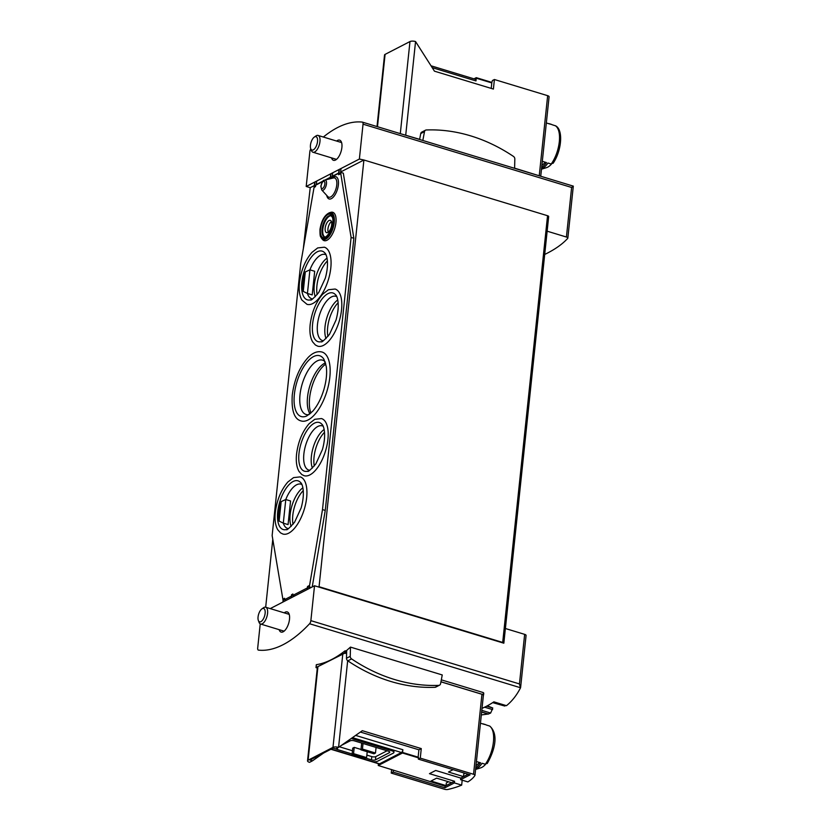 <?xml version="1.0" encoding="UTF-8"?>
<svg xmlns="http://www.w3.org/2000/svg" width="831" height="831" viewBox="0 0 831 831"><rect width="100%" height="100%" fill="white"/><g stroke="black" fill="none" stroke-linecap="round" stroke-linejoin="round"><path stroke-width="1.25" d="M487.319 705.82L492.773 708.012L486.675 706.163M481.315 714.94L488.358 713.985A210.762 74.852 -174 0 0 490.654 713.05L492.773 708.012M482.011 708.355A158.067 70.323 106.9 0 0 493.863 701.852L506.474 705.675C512.031 701.187 516.695 695.256 520.476 687.902L519.448 683.934L310.867 620.643A2.929 1.298 106.9 0 1 309.579 623.738A158.067 70.323 106.9 0 1 258.431 650.122A2.929 1.298 106.9 0 1 258.327 650.091A2.929 1.298 106.9 0 1 257.693 648.055L260.228 623.873M492.69 702.631L504.749 706.038A210.762 74.852 -174 0 0 505.736 705.457M310.867 620.643L314.523 585.762L503.835 643.204A2.337 0.831 -174 0 0 502.693 642.436L547.546 215.717A2.337 0.831 -174 0 1 548.678 216.486L547.141 231.184L566.42 237.032A2.929 1.039 6 0 1 567.843 238.102A2.929 1.039 6 0 1 567.729 238.352A210.762 74.852 6 0 1 544.7 254.452M323.342 137.032A158.067 70.323 106.9 0 1 362.306 122.105A2.929 1.298 106.9 0 1 362.409 122.136A2.929 1.298 106.9 0 1 363.043 124.172L359.376 159.043L306.203 186.466L310.223 187.681L314.357 185.552M488.348 714.109L481.616 712.063M483.746 693.168L483.206 692.555L483.559 694.893M316.611 664.852L316.393 664.665A158.067 70.323 -73.1 0 0 331.86 659.409A158.067 70.323 -73.1 0 0 344.875 650.912L345.675 650.818L345.467 652.802L316.092 667.542L317.276 668.155M483.382 695.298A89.571 31.817 -174 0 0 483.549 695.038L483.206 692.555L441.313 679.841M346.662 651.12L345.675 650.818M350.474 647.1L346.672 650.444L346.485 658.256A2.638 2.171 62.7 0 0 347.825 660.842A167.727 137.894 62.7 0 0 435.029 687.299A2.638 2.171 62.7 0 0 435.787 687.102L439.557 685.16A2.638 2.171 62.7 0 0 440.575 683.716L442.248 674.949L350.474 647.1L350.246 656.313A2.638 2.171 62.7 0 0 351.596 658.91A167.727 137.894 62.7 0 0 438.789 685.367A2.638 2.171 62.7 0 0 439.557 685.16M525.961 635.673A2.929 1.039 -174 0 0 526.085 635.424A2.929 1.039 -174 0 0 524.652 634.354L505.373 628.506L503.835 643.204M502.693 642.436L319.062 586.717L363.905 159.999L359.376 159.043M279.143 629.659A10.533 4.685 -73.1 0 0 281.117 632.09A10.533 4.685 -73.1 0 0 288.658 623.364A10.533 4.685 -73.1 0 0 287.235 611.917A10.533 4.685 -73.1 0 0 284.244 612.852M314.523 585.762L270.241 608.604M306.203 186.466L309.87 151.585A2.929 1.298 106.9 0 1 310.815 148.915M331.527 157.869A10.533 4.685 -73.1 0 0 333.501 160.31A10.533 4.685 -73.1 0 0 341.042 151.585A10.533 4.685 -73.1 0 0 339.619 140.138A10.533 4.685 -73.1 0 0 336.628 141.062M547.141 231.184A2.337 0.831 6 0 1 547.141 231.267L505.393 628.516M327.944 228.992A6.44 2.867 -73.1 0 0 328.203 232.223A6.44 2.867 106.9 0 1 331.434 221.565A6.44 2.867 -73.1 0 0 327.944 228.992M316.351 184.524L323.072 181.054M325.16 179.974L330.354 177.304M332.338 176.276L338.653 173.025M340.637 171.996L363.396 160.269M310.223 187.681L303.429 247.669M258.358 620.508A6.991 3.106 -73.1 0 0 260.913 621.65A6.991 3.106 -73.1 0 0 265.162 612.977A6.991 3.106 -73.1 0 0 261.879 608.905A6.991 3.106 -73.1 0 0 258.618 614.254A6.991 3.106 -73.1 0 0 258.358 620.508L259.064 622.357A8.777 3.906 -73.1 0 0 260.581 624.029A8.777 3.906 -73.1 0 0 262.274 623.79A8.777 3.906 -73.1 0 0 267.312 615.033A8.777 3.906 -73.1 0 0 265.681 607.222L272.765 539.392M319.062 586.717L318.543 586.977M547.546 215.717L363.905 159.999M566.42 237.032L571.624 187.463L573.297 186.123L362.513 122.167M488.358 713.985L481.637 711.949M540.867 176.276L514.607 168.153M419.645 139.328L402.1 134.175M482.998 694.539L440.939 681.773M346.61 653.156L345.467 652.802M514.607 168.309L514.825 159.022A2.638 2.171 62.7 0 0 513.485 156.436A167.727 137.894 62.7 0 0 426.293 129.979A2.638 2.171 62.7 0 0 424.506 131.62L422.823 140.46M425.524 130.176L421.764 132.119A2.638 2.171 62.7 0 0 420.746 133.562L419.613 139.494M324.526 432.297A22.832 10.159 -73.1 0 0 314.056 456.977A22.832 10.159 -73.1 0 0 314.305 465.983M338.144 302.764A22.832 10.159 -73.1 0 0 327.663 327.445A22.832 10.159 -73.1 0 0 327.923 336.451M303.263 490.622A22.832 10.159 -73.1 0 0 292.792 515.303A22.832 10.159 -73.1 0 0 293.042 524.309M327.404 260.934A22.832 10.159 -73.1 0 0 316.933 285.615A22.832 10.159 -73.1 0 0 317.182 294.621M325.804 364.051A29.272 13.026 -73.1 0 0 309.599 398.018A29.272 13.026 -73.1 0 0 310.939 413.038M310.742 148.728L311.448 150.567A8.777 3.906 -73.1 0 0 312.975 152.239A8.777 3.906 -73.1 0 0 314.658 152A8.777 3.906 -73.1 0 0 319.696 143.244A8.777 3.906 -73.1 0 0 318.076 135.432A8.777 3.906 -73.1 0 0 315.873 135.983L314.263 137.115A6.991 3.106 -73.1 0 0 311.012 142.465A6.991 3.106 -73.1 0 0 310.742 148.728A6.991 3.106 -73.1 0 0 313.297 149.871A6.991 3.106 -73.1 0 0 317.556 141.187A6.991 3.106 -73.1 0 0 314.263 137.115M289.198 614.358L265.681 607.222A8.777 3.906 -73.1 0 0 263.489 607.762L261.879 608.905M336.69 296.636A23.123 10.284 -73.1 0 0 335.901 296.314A23.123 10.284 -73.1 0 0 317.484 324.474A23.123 10.284 -73.1 0 0 322.47 340.565A23.123 10.284 -73.1 0 0 323.311 340.741M337.739 299.97A23.123 10.284 -73.1 0 0 325.014 326.76A23.123 10.284 -73.1 0 0 326.032 338.549M323.072 426.168A23.123 10.284 -73.1 0 0 322.283 425.846A23.123 10.284 -73.1 0 0 303.866 454.006A23.123 10.284 -73.1 0 0 308.852 470.107A23.123 10.284 -73.1 0 0 309.693 470.273M324.121 429.513A23.123 10.284 -73.1 0 0 311.396 456.292A23.123 10.284 -73.1 0 0 312.414 468.082M312.207 294.912L314.689 271.28L312.207 294.912L307.439 293.468A23.123 10.284 -73.1 0 0 311.739 298.745A23.123 10.284 -73.1 0 0 312.57 298.911M327.009 258.14A23.123 10.284 -73.1 0 0 314.274 284.929A23.123 10.284 -73.1 0 0 315.302 296.719M314.689 271.28L309.921 269.836A23.123 10.284 -73.1 0 1 325.17 254.483A23.123 10.284 -73.1 0 1 325.96 254.805M303.263 291.401A24.857 11.063 106.9 0 1 303.118 282.26A24.857 11.063 106.9 0 1 305.309 271.914L309.921 269.836L307.439 293.468L303.263 291.401L305.309 271.914M288.066 524.6L290.549 500.968L288.066 524.6L283.298 523.156A23.123 10.284 -73.1 0 0 287.599 528.433A23.123 10.284 -73.1 0 0 288.43 528.599M302.868 487.828A23.123 10.284 -73.1 0 0 290.133 514.618A23.123 10.284 -73.1 0 0 291.162 526.407M290.549 500.968L285.781 499.524A23.123 10.284 -73.1 0 1 301.03 484.172A23.123 10.284 -73.1 0 1 301.819 484.494M279.123 521.089A24.857 11.063 106.9 0 1 278.977 511.948A24.857 11.063 106.9 0 1 281.169 501.602L285.781 499.524L283.298 523.156L279.123 521.089L281.169 501.602M308.883 585.741L307.522 586.52L308.883 585.741L308.727 587.205L310.701 587.735M292.886 593.988L291.525 594.767L292.886 593.988L292.741 595.453L294.704 595.983M284.597 598.258L283.226 599.047L284.597 598.258L284.441 599.733L286.404 600.262M338.612 173.357L331.683 176.93L331.527 178.395L330.572 177.969L330.271 178.727M339.817 174.126L338.861 173.689L338.643 174.728L339.817 174.126L340.575 172.349L351.098 237.437L322.501 509.58L309.329 586.894L308.727 587.205M315.531 186.653L314.253 186.601L314.357 187.255L315.531 186.653L315.687 185.178L322.573 181.625M291.38 596.149L284.441 599.733M307.377 587.901L292.741 595.453M311.22 587.465L309.329 586.894M340.575 172.349L343.328 173.18L353.861 238.279L325.253 510.421L312.217 586.956M283.08 600.429L272.142 535.548L300.739 263.406L314.326 185.874M326.323 179.693L330.323 177.626M321.597 238.383L322.511 239.505A14.813 6.586 -73.1 0 0 334.748 228.39A14.813 6.586 -73.1 0 0 330.748 212.352L329.367 212.778C324.537 215.115 321.41 220.693 319.966 229.501C319.925 238.653 320.859 236.087 321.098 237.666L321.597 238.383A13.971 6.212 -73.1 0 0 333.127 227.902A13.971 6.212 -73.1 0 0 329.367 212.778M301.165 420.953A36.003 16.018 -73.1 0 0 326.947 391.141A36.003 16.018 -73.1 0 0 322.075 352.043C317.504 350.89 312.903 352.656 308.27 357.34C299.659 366.803 294.33 379.372 292.263 395.037C291.307 410.607 294.278 419.24 301.165 420.953M304.146 475.716A29.854 13.286 -73.1 0 0 325.523 450.994A29.854 13.286 -73.1 0 0 321.483 418.564L314.804 419.291L309.101 423.706C302.339 431.58 298.163 441.708 296.563 454.069C295.805 461.392 296.615 467.167 298.994 471.406L301.809 474.553L304.146 475.716M317.754 346.174A29.854 13.286 -73.1 0 0 339.141 321.462A29.854 13.286 -73.1 0 0 335.101 289.032L328.422 289.749L322.708 294.164C315.957 302.048 311.781 312.165 310.171 324.537C309.423 331.849 310.233 337.635 312.612 341.863L315.416 345.01L317.754 346.174M282.883 534.032A29.854 13.286 -73.1 0 0 304.26 509.32A29.854 13.286 -73.1 0 0 300.22 476.89L293.551 477.607L287.838 482.022C281.086 489.906 276.9 500.023 275.3 512.395C274.552 519.718 275.362 525.493 277.731 529.721L280.546 532.879L282.883 534.032M307.023 304.343A29.854 13.286 -73.1 0 0 328.401 279.632A29.854 13.286 -73.1 0 0 324.36 247.202L317.691 247.929L311.978 252.344C305.226 260.217 301.04 270.345 299.44 282.706C298.693 290.029 299.503 295.805 301.871 300.033L307.023 304.343M324.796 236.949A11.125 4.944 106.9 0 1 322.812 229.377A11.125 4.944 106.9 0 1 331.226 215.748M327.809 232.462A6.44 2.867 106.9 0 1 326.573 232.638A6.44 2.867 106.9 0 1 325.7 225.648A6.44 2.867 106.9 0 1 330.312 220.319A6.44 2.867 106.9 0 1 331.507 226.042A6.44 2.867 106.9 0 1 327.809 232.462M353.861 238.279L351.098 237.437M325.253 510.421L322.501 509.58M325.066 361.62A28.389 12.631 -73.1 0 0 322.625 360.166A28.389 12.631 -73.1 0 0 300.012 394.735A28.389 12.631 -73.1 0 0 306.14 414.503A28.389 12.631 -73.1 0 0 308.976 414.648M325.482 362.846A28.389 12.631 -73.1 0 0 307.543 397.021A28.389 12.631 -73.1 0 0 310.005 413.859M324.204 441.323L324.547 438.145M337.822 311.791L338.155 308.602M473.992 78.841L476.267 77.667A2.337 1.039 106.9 0 1 476.246 78.197L475.966 80.919A2.337 1.039 106.9 0 0 475.457 79.288L431.04 65.805M377.004 126.561L384.524 55.023A4.103 1.454 6 0 1 385.085 54.389L409.974 41.55A4.103 1.454 6 0 1 415.552 41.55L434.457 71.175L493.396 89.062L494.403 79.516L492.471 80.503L491.817 82.394L476.267 77.667M555.679 125.876L552.013 124.692A23.715 10.554 -73.1 0 0 550.963 124.224L549.457 123.767A23.715 10.554 -73.1 0 0 548.325 123.57M541.49 169.088A23.715 10.554 -73.1 0 0 547.982 163.032L551.233 164.008L553.373 162.699M541.646 167.644A23.715 10.554 -73.1 0 0 546.476 162.575L542.311 161.307M549.457 123.767A23.715 10.554 -73.1 0 1 550.506 124.234L546.341 122.967M541.48 169.192L546.58 167.623A19.934 8.871 -73.1 0 0 551.472 164.071M494.403 79.516L547.66 95.679A2.929 1.039 6 0 1 549.094 96.749A2.929 1.039 6 0 1 549.021 96.936M491.817 82.394A2.337 1.039 106.9 0 1 491.807 82.913L491.225 88.398M541.874 165.452A21.367 9.505 -73.1 0 0 545.188 162.18M420.278 758.121L418.346 759.119L470.086 774.814L460.603 779.707L467.884 781.919A87.816 31.194 -174 0 0 474.896 775.541A2.929 1.039 -174 0 0 474.968 775.354A2.929 1.039 -174 0 0 473.535 774.284L420.278 758.121L421.275 748.586L418.907 749.801L418.128 757.166A2.337 1.039 106.9 0 1 418.035 757.737L402.484 753.011L378.271 765.496A2.337 1.039 106.9 0 1 378.292 764.977L378.427 763.689M460.603 779.707L460.779 778.076L435.693 770.462L429.471 773.671L454.557 781.275L445.084 786.168L378.271 765.496M460.779 778.076L468.196 774.243M418.035 757.737L418.523 757.488L418.346 759.119M468.144 774.232L463.532 776.601L448.48 772.041L453.092 769.662M436.628 778.148L451.68 782.709L446.06 785.617L431.009 781.047L436.628 778.148M448.543 781.763L446.34 782.895L446.06 785.617M464.996 773.277L463.823 773.879L463.532 776.601M475.602 769.329A23.715 10.554 -73.1 0 0 482.094 763.263L485.335 764.25L487.485 762.931M489.791 726.107L486.125 724.923A23.715 10.554 -73.1 0 0 485.075 724.455L483.569 724.009A23.715 10.554 -73.1 0 0 482.427 723.801M480.453 723.209L484.618 724.466A23.715 10.554 -73.1 0 0 483.569 724.009M475.758 767.886A23.715 10.554 -73.1 0 0 480.588 762.806L476.423 761.539M475.592 769.423L480.692 767.865A19.934 8.871 -73.1 0 0 485.584 764.302M393.343 770.472L393.167 772.103L391.245 773.09L444.512 789.253A2.929 1.039 -174 0 0 447.93 789.45A87.816 31.194 -174 0 0 461.672 785.118L462.181 780.184M393.167 772.103L444.907 787.798L454.391 782.916L454.557 781.275M461.672 785.118L454.391 782.916M355.637 735.404L402.869 749.728L402.578 752.45A2.337 1.039 106.9 0 1 402.484 753.011M402.869 749.728A2.337 1.039 106.9 0 1 401.456 752.522L379.528 763.824A2.337 1.039 106.9 0 1 379.081 763.886L330.915 749.271M421.275 748.586L362.337 730.698L338.57 747.37L335.61 748.897L333.096 748.139L309.994 760.053L312.498 760.812L323.56 753.063M339.422 746.778L352.458 750.736M366.866 755.109L371.8 756.605A2.929 1.039 -174 0 0 375.789 756.605L387.08 750.777M363.022 743.485L362.441 749.063L360.955 749.822L361.62 743.568L362.243 743.246M352.728 748.149L354.214 747.381L353.549 753.644L352.074 754.413L352.728 748.149M360.997 749.448L354.214 747.381M347.67 660.738L338.57 747.37A4.103 1.454 -174 0 0 332.982 747.381L308.104 760.209A4.103 1.454 -174 0 0 307.532 760.843A4.103 1.454 -174 0 0 309.537 762.339L312.498 760.812M331.205 749.115L371.187 761.248A4.685 1.662 -174 0 0 377.565 761.238L393.271 753.146A4.685 1.662 -174 0 0 393.915 752.419L393.967 751.868A4.685 1.662 -174 0 0 391.681 750.164L351.835 738.073M418.907 749.801L360.405 732.059M483.31 695.537A2.929 1.039 -174 0 0 483.382 695.35A2.929 1.039 -174 0 0 481.949 694.28L440.929 681.836M391.619 769.548L391.245 773.09M346.6 653.395A4.103 1.454 -174 0 0 342.819 653.758L317.941 666.597A4.103 1.454 -174 0 0 317.38 667.231L307.532 760.843M393.915 752.419A4.685 1.662 -174 0 0 391.619 750.705L351.274 738.458M365.63 758.101L371.457 759.866A2.929 1.039 -174 0 0 375.446 759.866L389.365 752.689A2.929 1.039 -174 0 0 389.77 752.232A2.929 1.039 -174 0 0 388.337 751.162L354.224 740.816A2.929 1.039 -174 0 0 350.235 740.816L341.499 745.314M352.115 753.997L337.334 749.52L337.511 747.921M335.973 748.71A2.929 1.039 -174 0 0 337.334 749.52M362.441 749.063L375.487 753.021L374.002 753.79L360.955 749.822M376.069 747.443L375.487 753.021M367.219 751.723L366.596 757.602L365.121 758.371L352.074 754.413M353.549 753.644L366.596 757.602M445.084 786.168L444.907 787.798M475.986 765.694A21.367 9.505 -73.1 0 0 479.3 762.411M520.549 687.756L309.579 623.738M519.448 683.934L524.652 634.354M571.624 187.463L363.043 124.172M492.606 709.612L484.608 707.191M490.654 713.05L481.803 710.36M504.749 706.038L492.949 702.465M344.875 650.912L344.668 652.813M316.393 664.665L316.092 667.542M424.506 131.62L420.746 133.562M350.246 656.313L346.485 658.256M351.596 658.91L347.825 660.842M438.789 685.367L435.029 687.299M312.601 323.955A25.449 11.322 -73.1 0 0 321.254 341.666C321.441 342.777 324.173 340.346 329.46 334.363L336.036 320.008C340.263 304.894 337.376 295.878 335.495 294.725A25.449 11.322 -73.1 0 0 322.158 298.838A25.449 11.322 -73.1 0 0 312.601 323.955M298.983 453.487A25.449 11.322 -73.1 0 0 307.636 471.198C307.823 472.32 310.565 469.879 315.842 463.906L322.428 449.55C326.645 434.426 323.758 425.42 321.877 424.257A25.449 11.322 -73.1 0 0 308.55 428.37A25.449 11.322 -73.1 0 0 298.983 453.487M301.861 282.125A25.449 11.322 -73.1 0 0 310.514 299.835C310.711 300.947 313.443 298.516 318.72 292.543L325.305 278.188C329.533 263.063 326.635 254.047 324.765 252.894A25.449 11.322 -73.1 0 0 311.428 257.008A25.449 11.322 -73.1 0 0 301.861 282.125M277.72 511.813A25.449 11.322 -73.1 0 0 286.373 529.524C286.57 530.635 289.302 528.204 294.579 522.232L301.165 507.876C305.393 492.752 302.494 483.735 300.625 482.582A25.449 11.322 -73.1 0 0 287.287 486.696A25.449 11.322 -73.1 0 0 277.72 511.813M307.813 586.395L307.501 589.387M309.309 587.32L309.184 588.514M307.667 586.468L307.356 589.459M291.816 594.643L291.504 597.634M293.312 595.567L293.187 596.762M291.671 594.716L291.359 597.707M283.527 598.912L283.205 601.914M285.023 599.837L284.898 601.042M283.371 598.995L283.059 601.987M332.307 176.608L332.712 172.796M330.572 177.969L331.018 173.669M330.416 178.042L330.873 173.741M340.596 172.349L341.001 168.527M338.861 173.689L339.318 169.389M338.716 173.772L339.162 169.472M316.31 184.856L316.715 181.044M314.575 186.217L315.022 181.916M314.43 186.289L314.876 181.989M326.749 195.441A11.613 5.163 -73.1 0 0 333.802 196.531A11.613 5.163 -73.1 0 0 338.414 181.324A11.613 5.163 -73.1 0 0 331.953 178.312M320.465 229.148A12.299 5.474 -73.1 0 0 328.754 234.238A12.299 5.474 -73.1 0 0 330.831 214.44A12.299 5.474 -73.1 0 0 320.465 229.148M322.054 229.148A11.125 4.944 -73.1 0 0 324.454 236.897C325.44 237.78 327.414 235.89 330.354 231.215C332.982 224.1 333.595 219.342 332.171 216.964L330.915 215.603A11.125 4.944 -73.1 0 0 322.054 229.148M320.132 229.325A12.953 5.765 -73.1 0 0 328.868 234.685A12.953 5.765 -73.1 0 0 331.06 213.827A12.953 5.765 -73.1 0 0 320.132 229.325M294.361 394.424A31.775 14.137 -73.1 0 0 306.774 415.947L312.591 411.366C317.338 405.995 321.119 398.703 323.913 389.49C326.386 380.775 327.165 373.077 326.251 366.398L323.955 359.314A31.775 14.137 -73.1 0 0 307.117 362.056A31.775 14.137 -73.1 0 0 294.361 394.424M321.711 189.935L327.767 196.552A10.045 4.467 -73.1 0 0 335.963 188.886A10.045 4.467 -73.1 0 0 333.418 177.959L324.703 180.088C323.955 181.584 323.976 177.159 320.828 186.196L321.711 189.935A5.318 2.368 -73.1 0 0 326.053 185.874A5.318 2.368 -73.1 0 0 324.703 180.088M321.067 185.915A3.76 1.672 -73.1 0 0 323.602 187.474A3.76 1.672 -73.1 0 0 324.235 181.428A3.76 1.672 -73.1 0 0 321.067 185.915M551.233 164.008A23.715 10.554 -73.1 0 0 559.315 141.717A23.715 10.554 -73.1 0 0 555.253 125.678M491.807 82.913L476.246 78.197M415.552 41.55L405.725 135.11M547.66 95.679L539.257 175.632M385.085 54.389L377.482 126.707M409.974 41.55L400.293 133.625M432.203 67.643L475.966 80.919M485.335 764.25A23.715 10.554 -73.1 0 0 493.427 741.948A23.715 10.554 -73.1 0 0 489.366 725.91M418.128 757.166L402.578 752.45M331.154 749.147L379.528 763.824M352.437 737.648L401.456 752.522M473.535 774.284L481.949 694.28M332.982 747.381L342.819 653.758M308.104 760.209L317.941 666.597M391.619 750.705L391.681 750.164M371.457 759.866L371.8 756.605M375.446 759.866L375.789 756.605M389.365 752.689L389.469 751.702M567.843 238.102L573.307 186.134L362.409 122.136M520.621 687.393L526.085 635.424M316.31 664.717L316.009 667.636M483.767 693.085L483.569 694.965M341.593 142.568L318.076 135.432M336.493 159.375L312.975 152.239M284.098 631.165L260.581 624.029M307.522 586.52L307.2 589.543M291.525 594.767L291.203 597.79M283.226 599.047L282.914 602.07M330.25 178.353L330.728 173.824M338.539 174.084L339.017 169.545M314.253 186.601L314.731 182.072M549.094 96.749L540.752 176.151M555.69 125.865C563.75 130.072 561.32 151.595 553.072 163.323M474.968 775.354L483.382 695.35M487.184 763.554C493.801 752.097 499.535 734.864 489.802 726.107"/></g></svg>
